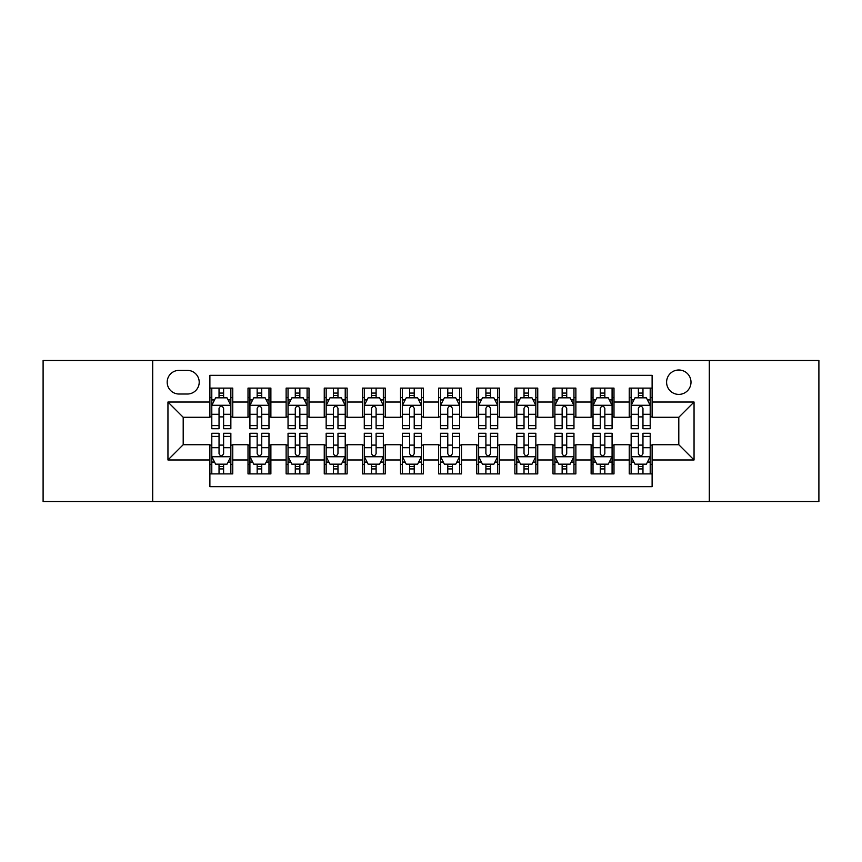 <?xml version="1.0" encoding="UTF-8"?>
<svg xmlns="http://www.w3.org/2000/svg" width="862" height="862" viewBox="0 0 862 862"><rect width="100%" height="100%" fill="white"/><g stroke="black" fill="none" stroke-linecap="round" stroke-linejoin="round"><path stroke-width="1.29" d="M678.803 370.003A12.197 12.197 0 0 0 666.595 382.2A12.197 12.197 0 0 0 678.803 394.397A12.197 12.197 0 0 0 691.001 382.2A12.197 12.197 0 0 0 678.803 370.003M709.297 501.522L818.9 501.522L818.9 360.478L709.297 360.478L709.297 501.522L152.703 501.522L152.703 360.478L43.1 360.478L43.1 501.522L152.703 501.522M652.114 388.115L629.238 388.115L629.238 402.026L613.992 402.026L613.992 417.273L629.238 417.273L629.238 402.026M613.992 402.026L613.992 388.115L591.116 388.115L591.116 402.026L575.87 402.026L575.87 417.273L591.116 417.273L591.116 402.026M575.87 402.026L575.87 388.115L552.995 388.115L552.995 402.026L537.748 402.026L537.748 417.273L552.995 417.273L552.995 402.026M537.748 402.026L537.748 388.115L514.873 388.115L514.873 402.026L499.626 402.026L499.626 417.273L514.873 417.273L514.873 402.026M499.626 402.026L499.626 388.115L476.751 388.115L476.751 402.026L461.493 402.026L461.493 417.273L476.751 417.273L476.751 402.026M461.493 402.026L461.493 388.115L438.629 388.115L438.629 402.026L423.371 402.026L423.371 417.273L438.629 417.273L438.629 402.026M423.371 402.026L423.371 388.115L400.507 388.115L400.507 402.026L385.249 402.026L385.249 417.273L400.507 417.273L400.507 402.026M385.249 402.026L385.249 388.115L362.374 388.115L362.374 402.026L347.127 402.026L347.127 417.273L362.374 417.273L362.374 402.026M347.127 402.026L347.127 388.115L324.252 388.115L324.252 402.026L309.005 402.026L309.005 417.273L324.252 417.273L324.252 402.026M309.005 402.026L309.005 388.115L286.13 388.115L286.13 402.026L270.883 402.026L270.883 417.273L286.13 417.273L286.13 402.026M270.883 402.026L270.883 388.115L248.008 388.115L248.008 417.273L232.762 417.273L232.762 388.115L209.886 388.115M209.886 473.884L232.762 473.884L232.762 444.727L248.008 444.727L248.008 473.884L270.883 473.884L270.883 444.727L286.13 444.727L286.13 459.974L270.883 459.974M286.13 459.974L286.13 473.884L309.005 473.884L309.005 444.727L324.252 444.727L324.252 459.974L309.005 459.974M324.252 459.974L324.252 473.884L347.127 473.884L347.127 444.727L362.374 444.727L362.374 459.974L347.127 459.974M362.374 459.974L362.374 473.884L385.249 473.884L385.249 444.727L400.507 444.727L400.507 459.974L385.249 459.974M400.507 459.974L400.507 473.884L423.371 473.884L423.371 444.727L438.629 444.727L438.629 459.974L423.371 459.974M438.629 459.974L438.629 473.884L461.493 473.884L461.493 444.727L476.751 444.727L476.751 459.974L461.493 459.974M476.751 459.974L476.751 473.884L499.626 473.884L499.626 444.727L514.873 444.727L514.873 459.974L499.626 459.974M514.873 459.974L514.873 473.884L537.748 473.884L537.748 444.727L552.995 444.727L552.995 459.974L537.748 459.974M552.995 459.974L552.995 473.884L575.87 473.884L575.87 444.727L591.116 444.727L591.116 459.974L575.87 459.974M591.116 459.974L591.116 473.884L613.992 473.884L613.992 444.727L629.238 444.727L629.238 459.974L613.992 459.974M179.005 394.02L187.399 394.02A11.82 11.82 0 0 0 199.208 382.2A11.82 11.82 0 0 0 187.399 370.38L179.005 370.38A11.82 11.82 0 0 0 167.185 382.2A11.82 11.82 0 0 0 179.005 394.02M709.297 360.478L152.703 360.478M652.114 402.026L652.114 375.336L209.886 375.336L209.886 417.273L183.197 417.273L183.197 444.727L209.886 444.727L209.886 486.664L652.114 486.664L652.114 444.727L678.803 444.727L678.803 417.273L652.114 417.273L652.114 402.026L694.05 402.026L694.05 459.974L652.114 459.974M209.886 459.974L167.95 459.974L167.95 402.026L209.886 402.026M629.238 459.974L629.238 473.884L652.114 473.884M209.886 397.641L211.793 397.641M219.034 397.641L223.614 397.641M230.854 397.641L232.762 397.641M209.886 416.896L211.793 416.896M219.034 416.896L223.614 416.896M230.854 416.896L232.762 416.896M209.886 445.104L211.793 445.104M219.034 445.104L223.614 445.104M230.854 445.104L232.762 445.104M209.886 464.359L211.793 464.359M219.034 464.359L223.614 464.359M230.854 464.359L232.762 464.359M248.008 416.896L249.915 416.896M257.156 416.896L261.736 416.896M268.976 416.896L270.883 416.896M248.008 397.641L249.915 397.641M257.156 397.641L261.736 397.641M268.976 397.641L270.883 397.641M248.008 445.104L249.915 445.104M257.156 445.104L261.736 445.104M268.976 445.104L270.883 445.104M248.008 464.359L249.915 464.359M257.156 464.359L261.736 464.359M268.976 464.359L270.883 464.359M286.13 445.104L288.037 445.104M295.278 445.104L299.857 445.104M307.098 445.104L309.005 445.104M286.13 464.359L288.037 464.359M295.278 464.359L299.857 464.359M307.098 464.359L309.005 464.359M286.13 397.641L288.037 397.641M295.278 397.641L299.857 397.641M307.098 397.641L309.005 397.641M286.13 416.896L288.037 416.896M295.278 416.896L299.857 416.896M307.098 416.896L309.005 416.896M324.252 445.104L326.159 445.104M333.411 445.104L337.979 445.104M345.22 445.104L347.127 445.104M324.252 464.359L326.159 464.359M333.411 464.359L337.979 464.359M345.22 464.359L347.127 464.359M324.252 397.641L326.159 397.641M333.411 397.641L337.979 397.641M345.22 397.641L347.127 397.641M324.252 416.896L326.159 416.896M333.411 416.896L337.979 416.896M345.22 416.896L347.127 416.896M362.374 445.104L364.281 445.104M371.533 445.104L376.101 445.104M383.342 445.104L385.249 445.104M362.374 464.359L364.281 464.359M371.533 464.359L376.101 464.359M383.342 464.359L385.249 464.359M362.374 397.641L364.281 397.641M371.533 397.641L376.101 397.641M383.342 397.641L385.249 397.641M362.374 416.896L364.281 416.896M371.533 416.896L376.101 416.896M383.342 416.896L385.249 416.896M400.507 445.104L402.403 445.104M409.655 445.104L414.223 445.104M421.464 445.104L423.371 445.104M400.507 464.359L402.403 464.359M409.655 464.359L414.223 464.359M421.464 464.359L423.371 464.359M400.507 397.641L402.403 397.641M409.655 397.641L414.223 397.641M421.464 397.641L423.371 397.641M400.507 416.896L402.403 416.896M409.655 416.896L414.223 416.896M421.464 416.896L423.371 416.896M438.629 445.104L440.536 445.104M447.777 445.104L452.345 445.104M459.597 445.104L461.493 445.104M438.629 464.359L440.536 464.359M447.777 464.359L452.345 464.359M459.597 464.359L461.493 464.359M438.629 397.641L440.536 397.641M447.777 397.641L452.345 397.641M459.597 397.641L461.493 397.641M438.629 416.896L440.536 416.896M447.777 416.896L452.345 416.896M459.597 416.896L461.493 416.896M476.751 445.104L478.658 445.104M485.899 445.104L490.467 445.104M497.719 445.104L499.626 445.104M476.751 464.359L478.658 464.359M485.899 464.359L490.467 464.359M497.719 464.359L499.626 464.359M476.751 397.641L478.658 397.641M485.899 397.641L490.467 397.641M497.719 397.641L499.626 397.641M476.751 416.896L478.658 416.896M485.899 416.896L490.467 416.896M497.719 416.896L499.626 416.896M514.873 445.104L516.78 445.104M524.021 445.104L528.589 445.104M535.841 445.104L537.748 445.104M514.873 464.359L516.78 464.359M524.021 464.359L528.589 464.359M535.841 464.359L537.748 464.359M514.873 397.641L516.78 397.641M524.021 397.641L528.589 397.641M535.841 397.641L537.748 397.641M514.873 416.896L516.78 416.896M524.021 416.896L528.589 416.896M535.841 416.896L537.748 416.896M552.995 445.104L554.902 445.104M562.143 445.104L566.722 445.104M573.963 445.104L575.87 445.104M552.995 464.359L554.902 464.359M562.143 464.359L566.722 464.359M573.963 464.359L575.87 464.359M552.995 397.641L554.902 397.641M562.143 397.641L566.722 397.641M573.963 397.641L575.87 397.641M552.995 416.896L554.902 416.896M562.143 416.896L566.722 416.896M573.963 416.896L575.87 416.896M591.116 445.104L593.024 445.104M600.264 445.104L604.844 445.104M612.085 445.104L613.992 445.104M591.116 464.359L593.024 464.359M600.264 464.359L604.844 464.359M612.085 464.359L613.992 464.359M591.116 397.641L593.024 397.641M600.264 397.641L604.844 397.641M612.085 397.641L613.992 397.641M591.116 416.896L593.024 416.896M600.264 416.896L604.844 416.896M612.085 416.896L613.992 416.896M629.238 445.104L631.146 445.104M638.386 445.104L642.966 445.104M650.207 445.104L652.114 445.104M629.238 464.359L631.146 464.359M638.386 464.359L642.966 464.359M650.207 464.359L652.114 464.359M629.238 397.641L631.146 397.641M638.386 397.641L642.966 397.641M650.207 397.641L652.114 397.641M629.238 416.896L631.146 416.896M638.386 416.896L642.966 416.896M650.207 416.896L652.114 416.896M183.197 417.273L167.95 402.026M183.197 444.727L167.95 459.974M694.05 402.026L678.803 417.273M694.05 459.974L678.803 444.727M223.614 393.072L219.034 393.072M230.854 425.602L223.614 425.602L223.614 428.716L230.854 428.716L230.854 405.452L227.04 397.835L215.608 397.835L211.793 405.452L211.793 428.716L219.034 428.716L219.034 425.602L211.793 425.602M211.793 405.452L211.793 388.115M230.854 405.452L230.854 388.115M219.034 397.835L219.034 388.115M223.614 388.115L223.614 397.835M223.614 425.602L223.614 408.319C222.084 405.377 220.564 405.377 219.034 408.319L219.034 425.602M219.034 468.928L223.614 468.928M211.793 436.398L219.034 436.398L219.034 433.284L211.793 433.284L211.793 456.548L215.608 464.165L227.04 464.165L230.854 456.548L230.854 433.284L223.614 433.284L223.614 436.398L230.854 436.398M230.854 456.548L230.854 473.884M211.793 456.548L211.793 473.884M223.614 464.165L223.614 473.884M219.034 473.884L219.034 464.165M219.034 436.398L219.034 453.681C220.564 456.623 222.084 456.623 223.614 453.681L223.614 436.398M261.736 393.072L257.156 393.072M268.976 425.602L261.736 425.602L261.736 428.716L268.976 428.716L268.976 405.452L265.162 397.835L253.73 397.835L249.915 405.452L249.915 428.716L257.156 428.716L257.156 425.602L249.915 425.602M249.915 405.452L249.915 388.115M268.976 405.452L268.976 388.115M257.156 397.835L257.156 388.115M261.736 388.115L261.736 397.835M261.736 425.602L261.736 408.319C260.216 405.377 258.686 405.377 257.156 408.319L257.156 425.602M299.857 393.072L295.278 393.072M307.098 425.602L299.857 425.602L299.857 428.716L307.098 428.716L307.098 405.452L303.284 397.835L291.852 397.835L288.037 405.452L288.037 428.716L295.278 428.716L295.278 425.602L288.037 425.602M288.037 405.452L288.037 388.115M307.098 405.452L307.098 388.115M295.278 397.835L295.278 388.115M299.857 388.115L299.857 397.835M299.857 425.602L299.857 408.319C298.338 405.377 296.808 405.377 295.278 408.319L295.278 425.602M337.979 393.072L333.411 393.072M345.22 425.602L337.979 425.602L337.979 428.716L345.22 428.716L345.22 405.452L341.417 397.835L329.974 397.835L326.159 405.452L326.159 428.716L333.411 428.716L333.411 425.602L326.159 425.602M326.159 405.452L326.159 388.115M345.22 405.452L345.22 388.115M333.411 397.835L333.411 388.115M337.979 388.115L337.979 397.835M337.979 425.602L337.979 408.319C336.46 405.377 334.93 405.377 333.411 408.319L333.411 425.602M376.101 393.072L371.533 393.072M383.342 425.602L376.101 425.602L376.101 428.716L383.342 428.716L383.342 405.452L379.539 397.835L368.096 397.835L364.281 405.452L364.281 428.716L371.533 428.716L371.533 425.602L364.281 425.602M364.281 405.452L364.281 388.115M383.342 405.452L383.342 388.115M371.533 397.835L371.533 388.115M376.101 388.115L376.101 397.835M376.101 425.602L376.101 408.319C374.582 405.377 373.052 405.377 371.533 408.319L371.533 425.602M257.156 468.928L261.736 468.928M249.915 436.398L257.156 436.398L257.156 433.284L249.915 433.284L249.915 456.548L253.73 464.165L265.162 464.165L268.976 456.548L268.976 433.284L261.736 433.284L261.736 436.398L268.976 436.398M268.976 456.548L268.976 473.884M249.915 456.548L249.915 473.884M261.736 464.165L261.736 473.884M257.156 473.884L257.156 464.165M257.156 436.398L257.156 453.681C258.686 456.623 260.205 456.623 261.736 453.681L261.736 436.398M295.278 468.928L299.857 468.928M288.037 436.398L295.278 436.398L295.278 433.284L288.037 433.284L288.037 456.548L291.852 464.165L303.284 464.165L307.098 456.548L307.098 433.284L299.857 433.284L299.857 436.398L307.098 436.398M307.098 456.548L307.098 473.884M288.037 456.548L288.037 473.884M299.857 464.165L299.857 473.884M295.278 473.884L295.278 464.165M295.278 436.398L295.278 453.681C296.808 456.623 298.327 456.623 299.857 453.681L299.857 436.398M333.411 468.928L337.979 468.928M326.159 436.398L333.411 436.398L333.411 433.284L326.159 433.284L326.159 456.548L329.974 464.165L341.417 464.165L345.22 456.548L345.22 433.284L337.979 433.284L337.979 436.398L345.22 436.398M345.22 456.548L345.22 473.884M326.159 456.548L326.159 473.884M337.979 464.165L337.979 473.884M333.411 473.884L333.411 464.165M333.411 436.398L333.411 453.681C334.93 456.623 336.449 456.623 337.979 453.681L337.979 436.398M371.533 468.928L376.101 468.928M364.281 436.398L371.533 436.398L371.533 433.284L364.281 433.284L364.281 456.548L368.096 464.165L379.539 464.165L383.342 456.548L383.342 433.284L376.101 433.284L376.101 436.398L383.342 436.398M383.342 456.548L383.342 473.884M364.281 456.548L364.281 473.884M376.101 464.165L376.101 473.884M371.533 473.884L371.533 464.165M371.533 436.398L371.533 453.681C373.052 456.623 374.571 456.623 376.101 453.681L376.101 436.398M414.223 393.072L409.655 393.072M421.464 425.602L414.223 425.602L414.223 428.716L421.464 428.716L421.464 405.452L417.661 397.835L406.217 397.835L402.403 405.452L402.403 428.716L409.655 428.716L409.655 425.602L402.403 425.602M402.403 405.452L402.403 388.115M421.464 405.452L421.464 388.115M409.655 397.835L409.655 388.115M414.223 388.115L414.223 397.835M414.223 425.602L414.223 408.319C412.704 405.377 411.174 405.377 409.655 408.319L409.655 425.602M409.655 468.928L414.223 468.928M402.403 436.398L409.655 436.398L409.655 433.284L402.403 433.284L402.403 456.548L406.217 464.165L417.661 464.165L421.464 456.548L421.464 433.284L414.223 433.284L414.223 436.398L421.464 436.398M421.464 456.548L421.464 473.884M402.403 456.548L402.403 473.884M414.223 464.165L414.223 473.884M409.655 473.884L409.655 464.165M409.655 436.398L409.655 453.681C411.174 456.623 412.704 456.623 414.223 453.681L414.223 436.398M452.345 393.072L447.777 393.072M459.597 425.602L452.345 425.602L452.345 428.716L459.597 428.716L459.597 405.452L455.782 397.835L444.339 397.835L440.536 405.452L440.536 428.716L447.777 428.716L447.777 425.602L440.536 425.602M440.536 405.452L440.536 388.115M459.597 405.452L459.597 388.115M447.777 397.835L447.777 388.115M452.345 388.115L452.345 397.835M452.345 425.602L452.345 408.319C450.826 405.377 449.296 405.377 447.777 408.319L447.777 425.602M490.467 393.072L485.899 393.072M497.719 425.602L490.467 425.602L490.467 428.716L497.719 428.716L497.719 405.452L493.904 397.835L482.461 397.835L478.658 405.452L478.658 428.716L485.899 428.716L485.899 425.602L478.658 425.602M478.658 405.452L478.658 388.115M497.719 405.452L497.719 388.115M485.899 397.835L485.899 388.115M490.467 388.115L490.467 397.835M490.467 425.602L490.467 408.319C488.948 405.377 487.429 405.377 485.899 408.319L485.899 425.602M528.589 393.072L524.021 393.072M535.841 425.602L528.589 425.602L528.589 428.716L535.841 428.716L535.841 405.452L532.026 397.835L520.583 397.835L516.78 405.452L516.78 428.716L524.021 428.716L524.021 425.602L516.78 425.602M516.78 405.452L516.78 388.115M535.841 405.452L535.841 388.115M524.021 397.835L524.021 388.115M528.589 388.115L528.589 397.835M528.589 425.602L528.589 408.319C527.07 405.377 525.551 405.377 524.021 408.319L524.021 425.602M566.722 393.072L562.143 393.072M573.963 425.602L566.722 425.602L566.722 428.716L573.963 428.716L573.963 405.452L570.148 397.835L558.716 397.835L554.902 405.452L554.902 428.716L562.143 428.716L562.143 425.602L554.902 425.602M554.902 405.452L554.902 388.115M573.963 405.452L573.963 388.115M562.143 397.835L562.143 388.115M566.722 388.115L566.722 397.835M566.722 425.602L566.722 408.319C565.192 405.377 563.673 405.377 562.143 408.319L562.143 425.602M604.844 393.072L600.264 393.072M612.085 425.602L604.844 425.602L604.844 428.716L612.085 428.716L612.085 405.452L608.27 397.835L596.838 397.835L593.024 405.452L593.024 428.716L600.264 428.716L600.264 425.602L593.024 425.602M593.024 405.452L593.024 388.115M612.085 405.452L612.085 388.115M600.264 397.835L600.264 388.115M604.844 388.115L604.844 397.835M604.844 425.602L604.844 408.319C603.314 405.377 601.795 405.377 600.264 408.319L600.264 425.602M447.777 468.928L452.345 468.928M440.536 436.398L447.777 436.398L447.777 433.284L440.536 433.284L440.536 456.548L444.339 464.165L455.782 464.165L459.597 456.548L459.597 433.284L452.345 433.284L452.345 436.398L459.597 436.398M459.597 456.548L459.597 473.884M440.536 456.548L440.536 473.884M452.345 464.165L452.345 473.884M447.777 473.884L447.777 464.165M447.777 436.398L447.777 453.681C449.296 456.623 450.826 456.623 452.345 453.681L452.345 436.398M485.899 468.928L490.467 468.928M478.658 436.398L485.899 436.398L485.899 433.284L478.658 433.284L478.658 456.548L482.461 464.165L493.904 464.165L497.719 456.548L497.719 433.284L490.467 433.284L490.467 436.398L497.719 436.398M497.719 456.548L497.719 473.884M478.658 456.548L478.658 473.884M490.467 464.165L490.467 473.884M485.899 473.884L485.899 464.165M485.899 436.398L485.899 453.681C487.418 456.623 488.948 456.623 490.467 453.681L490.467 436.398M524.021 468.928L528.589 468.928M516.78 436.398L524.021 436.398L524.021 433.284L516.78 433.284L516.78 456.548L520.583 464.165L532.026 464.165L535.841 456.548L535.841 433.284L528.589 433.284L528.589 436.398L535.841 436.398M535.841 456.548L535.841 473.884M516.78 456.548L516.78 473.884M528.589 464.165L528.589 473.884M524.021 473.884L524.021 464.165M524.021 436.398L524.021 453.681C525.54 456.623 527.07 456.623 528.589 453.681L528.589 436.398M562.143 468.928L566.722 468.928M554.902 436.398L562.143 436.398L562.143 433.284L554.902 433.284L554.902 456.548L558.716 464.165L570.148 464.165L573.963 456.548L573.963 433.284L566.722 433.284L566.722 436.398L573.963 436.398M573.963 456.548L573.963 473.884M554.902 456.548L554.902 473.884M566.722 464.165L566.722 473.884M562.143 473.884L562.143 464.165M562.143 436.398L562.143 453.681C563.662 456.623 565.192 456.623 566.722 453.681L566.722 436.398M600.264 468.928L604.844 468.928M593.024 436.398L600.264 436.398L600.264 433.284L593.024 433.284L593.024 456.548L596.838 464.165L608.27 464.165L612.085 456.548L612.085 433.284L604.844 433.284L604.844 436.398L612.085 436.398M612.085 456.548L612.085 473.884M593.024 456.548L593.024 473.884M604.844 464.165L604.844 473.884M600.264 473.884L600.264 464.165M600.264 436.398L600.264 453.681C601.784 456.623 603.314 456.623 604.844 453.681L604.844 436.398M642.966 393.072L638.386 393.072M650.207 425.602L642.966 425.602L642.966 428.716L650.207 428.716L650.207 405.452L646.392 397.835L634.96 397.835L631.146 405.452L631.146 428.716L638.386 428.716L638.386 425.602L631.146 425.602M631.146 405.452L631.146 388.115M650.207 405.452L650.207 388.115M638.386 397.835L638.386 388.115M642.966 388.115L642.966 397.835M642.966 425.602L642.966 408.319C641.436 405.377 639.916 405.377 638.386 408.319L638.386 425.602M638.386 468.928L642.966 468.928M631.146 436.398L638.386 436.398L638.386 433.284L631.146 433.284L631.146 456.548L634.96 464.165L646.392 464.165L650.207 456.548L650.207 433.284L642.966 433.284L642.966 436.398L650.207 436.398M650.207 456.548L650.207 473.884M631.146 456.548L631.146 473.884M642.966 464.165L642.966 473.884M638.386 473.884L638.386 464.165M638.386 436.398L638.386 453.681C639.916 456.623 641.436 456.623 642.966 453.681L642.966 436.398M248.008 459.974L232.762 459.974M248.008 402.026L232.762 402.026M230.757 405.269L211.89 405.269M211.793 399.936L214.552 399.936M228.096 399.936L230.854 399.936M219.034 414.299L211.793 414.299M230.854 414.299L223.614 414.299M223.614 395.496L219.034 395.496M211.89 456.731L230.757 456.731M230.854 462.064L228.096 462.064M214.552 462.064L211.793 462.064M223.614 447.701L230.854 447.701M211.793 447.701L219.034 447.701M219.034 466.504L223.614 466.504M268.879 405.269L250.012 405.269M249.915 399.936L252.685 399.936M266.218 399.936L268.976 399.936M257.156 414.299L249.915 414.299M268.976 414.299L261.736 414.299M261.736 395.496L257.156 395.496M307.001 405.269L288.134 405.269M288.037 399.936L290.806 399.936M304.34 399.936L307.098 399.936M295.278 414.299L288.037 414.299M307.098 414.299L299.857 414.299M299.857 395.496L295.278 395.496M345.123 405.269L326.256 405.269M326.159 399.936L328.928 399.936M342.462 399.936L345.22 399.936M333.411 414.299L326.159 414.299M345.22 414.299L337.979 414.299M337.979 395.496L333.411 395.496M383.256 405.269L364.378 405.269M364.281 399.936L367.05 399.936M380.584 399.936L383.342 399.936M371.533 414.299L364.281 414.299M383.342 414.299L376.101 414.299M376.101 395.496L371.533 395.496M250.012 456.731L268.879 456.731M268.976 462.064L266.218 462.064M252.685 462.064L249.915 462.064M261.736 447.701L268.976 447.701M249.915 447.701L257.156 447.701M257.156 466.504L261.736 466.504M288.134 456.731L307.001 456.731M307.098 462.064L304.34 462.064M290.806 462.064L288.037 462.064M299.857 447.701L307.098 447.701M288.037 447.701L295.278 447.701M295.278 466.504L299.857 466.504M326.256 456.731L345.123 456.731M345.22 462.064L342.462 462.064M328.928 462.064L326.159 462.064M337.979 447.701L345.22 447.701M326.159 447.701L333.411 447.701M333.411 466.504L337.979 466.504M364.378 456.731L383.256 456.731M383.342 462.064L380.584 462.064M367.05 462.064L364.281 462.064M376.101 447.701L383.342 447.701M364.281 447.701L371.533 447.701M371.533 466.504L376.101 466.504M421.378 405.269L402.5 405.269M402.403 399.936L405.172 399.936M418.706 399.936L421.464 399.936M409.655 414.299L402.403 414.299M421.464 414.299L414.223 414.299M414.223 395.496L409.655 395.496M402.5 456.731L421.378 456.731M421.464 462.064L418.706 462.064M405.172 462.064L402.403 462.064M414.223 447.701L421.464 447.701M402.403 447.701L409.655 447.701M409.655 466.504L414.223 466.504M459.5 405.269L440.622 405.269M440.536 399.936L443.294 399.936M456.828 399.936L459.597 399.936M447.777 414.299L440.536 414.299M459.597 414.299L452.345 414.299M452.345 395.496L447.777 395.496M497.622 405.269L478.744 405.269M478.658 399.936L481.416 399.936M494.95 399.936L497.719 399.936M485.899 414.299L478.658 414.299M497.719 414.299L490.467 414.299M490.467 395.496L485.899 395.496M535.744 405.269L516.877 405.269M516.78 399.936L519.538 399.936M533.072 399.936L535.841 399.936M524.021 414.299L516.78 414.299M535.841 414.299L528.589 414.299M528.589 395.496L524.021 395.496M573.866 405.269L554.999 405.269M554.902 399.936L557.66 399.936M571.194 399.936L573.963 399.936M562.143 414.299L554.902 414.299M573.963 414.299L566.722 414.299M566.722 395.496L562.143 395.496M611.988 405.269L593.121 405.269M593.024 399.936L595.782 399.936M609.315 399.936L612.085 399.936M600.264 414.299L593.024 414.299M612.085 414.299L604.844 414.299M604.844 395.496L600.264 395.496M440.622 456.731L459.5 456.731M459.597 462.064L456.828 462.064M443.294 462.064L440.536 462.064M452.345 447.701L459.597 447.701M440.536 447.701L447.777 447.701M447.777 466.504L452.345 466.504M478.744 456.731L497.622 456.731M497.719 462.064L494.95 462.064M481.416 462.064L478.658 462.064M490.467 447.701L497.719 447.701M478.658 447.701L485.899 447.701M485.899 466.504L490.467 466.504M516.877 456.731L535.744 456.731M535.841 462.064L533.072 462.064M519.538 462.064L516.78 462.064M528.589 447.701L535.841 447.701M516.78 447.701L524.021 447.701M524.021 466.504L528.589 466.504M554.999 456.731L573.866 456.731M573.963 462.064L571.194 462.064M557.66 462.064L554.902 462.064M566.722 447.701L573.963 447.701M554.902 447.701L562.143 447.701M562.143 466.504L566.722 466.504M593.121 456.731L611.988 456.731M612.085 462.064L609.315 462.064M595.782 462.064L593.024 462.064M604.844 447.701L612.085 447.701M593.024 447.701L600.264 447.701M600.264 466.504L604.844 466.504M650.11 405.269L631.243 405.269M631.146 399.936L633.904 399.936M647.448 399.936L650.207 399.936M638.386 414.299L631.146 414.299M650.207 414.299L642.966 414.299M642.966 395.496L638.386 395.496M631.243 456.731L650.11 456.731M650.207 462.064L647.448 462.064M633.904 462.064L631.146 462.064M642.966 447.701L650.207 447.701M631.146 447.701L638.386 447.701M638.386 466.504L642.966 466.504"/></g></svg>
